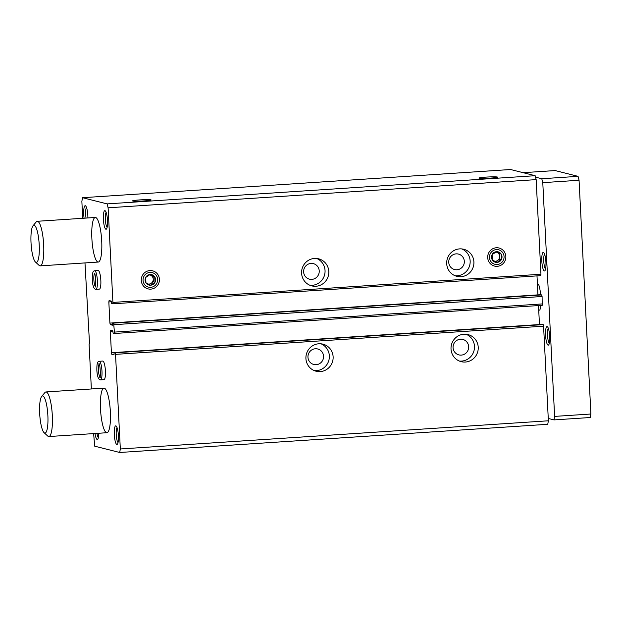<?xml version="1.0" encoding="UTF-8"?>
<svg xmlns="http://www.w3.org/2000/svg" width="622" height="622" viewBox="0 0 622 622"><rect width="100%" height="100%" fill="white"/><g stroke="black" fill="none" stroke-linecap="round" stroke-linejoin="round"><path stroke-width="0.93" d="M318.822 343.772A13.964 13.598 -75.9 0 1 332.708 361.009A13.964 13.598 -75.9 0 1 305.97 356.46A13.964 13.598 -75.9 0 1 318.822 343.772M463.919 334.216A13.964 13.598 -75.9 0 1 477.813 351.453A13.964 13.598 -75.9 0 1 451.074 346.905A13.964 13.598 -75.9 0 1 463.919 334.216M114.075 354.182L113.958 354.882L111.812 354.346L114.075 354.198L114.137 352.55L115.132 352.798L115.536 354.369L120.326 448.975L548.379 420.791L547.749 424.297L119.696 452.482L94.707 446.184L93.627 433.596M542.19 324.365L114.137 352.55L542.197 324.365L543.185 324.614L543.581 326.185L548.379 420.791M112.45 325.197L112.636 322.865L113.632 323.113L114.409 332.101L114.153 333.509L113.173 333.26L112.722 330.764L110.568 330.228L110.343 331.627L111.408 352.775L114.083 352.604M112.636 322.865L540.681 294.688L541.676 294.929L542.081 296.5L542.228 305.324L114.199 333.501M314.499 258.441A13.964 13.598 -75.9 0 1 328.385 275.67A13.964 13.598 -75.9 0 1 301.647 271.122A13.964 13.598 -75.9 0 1 314.499 258.441M459.596 248.886A13.964 13.598 -75.9 0 1 473.49 266.115A13.964 13.598 -75.9 0 1 446.752 261.567A13.964 13.598 -75.9 0 1 459.596 248.886M150.812 289.129A9.307 9.066 104.1 0 0 157.957 274.699A9.307 9.066 104.1 0 0 142.251 275.733A9.307 9.066 104.1 0 0 150.812 289.129M497.242 266.317A9.307 9.066 104.1 0 0 504.388 251.887A9.307 9.066 104.1 0 0 488.682 252.921A9.307 9.066 104.1 0 0 497.242 266.317M82.718 218.291L81.863 201.38L82.524 197.703L107.108 203.892L108.111 207.81L112.909 302.424L112.675 303.824L111.672 303.575L111.221 301.079L109.091 300.543L108.834 301.95L109.907 323.098L112.582 322.919M108.111 207.81L536.156 179.626L540.953 274.24L540.72 275.639L112.699 303.824M91.364 388.96L89.094 344.191L89.49 343.126L84.981 262.927M132.758 201.023A9.307 0.638 -2.9 0 0 142.562 201.023A9.307 0.638 -2.9 0 0 151.107 199.996A9.307 0.638 -2.9 0 0 141.8 199.794A9.307 0.638 -2.9 0 0 132.556 200.937A9.307 0.638 -2.9 0 0 132.758 201.023M479.189 178.211A9.307 0.638 -2.9 0 0 488.985 178.211A9.307 0.638 -2.9 0 0 497.538 177.184A9.307 0.638 -2.9 0 0 488.223 176.982A9.307 0.638 -2.9 0 0 478.987 178.125A9.307 0.638 -2.9 0 0 479.189 178.211M107.108 203.892L535.153 175.707L536.156 179.626M82.524 197.703L510.576 169.518L535.153 175.707M94.723 270.757L98.167 270.531A9.307 2.014 86.2 0 1 98.307 270.539A9.307 2.014 86.2 0 1 100.811 280.009A9.307 2.014 86.2 0 1 99.388 289.106L95.944 289.331A9.307 2.014 -93.8 0 0 97.343 279.908A9.307 2.014 -93.8 0 0 94.723 270.757C93.899 271.013 92.033 270.407 92.297 280.118C92.662 285.42 93.673 288.468 95.329 289.261M99.302 361.281L102.754 361.055A9.307 2.014 86.2 0 1 102.894 361.071A9.307 2.014 86.2 0 1 105.398 370.541A9.307 2.014 86.2 0 1 103.975 379.638L100.531 379.863A9.307 2.014 -93.8 0 0 101.93 370.44A9.307 2.014 -93.8 0 0 99.302 361.281C98.486 361.545 96.612 360.939 96.876 370.65C97.25 375.952 98.26 379 99.917 379.793M107.497 220.476A9.307 2.014 86.2 0 1 106.494 228.989A9.307 2.014 86.2 0 1 103.439 220.095A9.307 2.014 86.2 0 1 105.305 210.874A9.307 2.014 86.2 0 1 107.497 220.476M84.094 218.205A9.307 2.014 86.2 0 1 83.884 208.922A9.307 2.014 86.2 0 1 85.642 205.921A9.307 2.014 86.2 0 1 87.834 215.523A9.307 2.014 86.2 0 1 87.889 217.949M118.398 435.672A9.307 2.014 86.2 0 1 117.395 444.186A9.307 2.014 86.2 0 1 114.339 435.291A9.307 2.014 86.2 0 1 116.205 426.07A9.307 2.014 86.2 0 1 118.398 435.672M98.789 433.254A9.307 2.014 86.2 0 1 97.732 439.233A9.307 2.014 86.2 0 1 95.01 433.503M104.309 388.167A22.345 4.836 86.2 0 1 110.312 410.885A22.345 4.836 86.2 0 1 106.906 432.718A22.345 4.836 86.2 0 1 100.609 410.745A22.345 4.836 86.2 0 1 103.967 388.136A22.345 4.836 86.2 0 1 104.309 388.167M95.664 217.498A22.345 4.836 86.2 0 1 101.666 240.216A22.345 4.836 86.2 0 1 98.26 262.049A22.345 4.836 86.2 0 1 91.963 240.076A22.345 4.836 86.2 0 1 95.321 217.467A22.345 4.836 86.2 0 1 95.664 217.498M120.326 448.975L119.696 452.482M111.812 354.346L111.408 352.775M109.907 323.098L110.312 324.661L112.442 325.197M112.675 303.824L540.72 275.639M536.996 275.888L537.952 294.867M538.496 305.573L539.461 324.544M461.796 248.917A13.964 13.598 -75.9 0 1 455.04 275.725M456.128 253.869A8.008 7.798 -75.9 0 1 464.09 263.751A8.008 7.798 -75.9 0 1 448.765 261.147A8.008 7.798 -75.9 0 1 456.128 253.869M449.03 259.732A8.008 7.798 -75.9 0 1 448.921 260.151M466.119 334.255A13.964 13.598 -75.9 0 1 459.363 361.063M460.451 339.208A8.008 7.798 -75.9 0 1 468.413 349.09A8.008 7.798 -75.9 0 1 453.088 346.477A8.008 7.798 -75.9 0 1 460.451 339.208M453.352 345.07A8.008 7.798 -75.9 0 1 453.244 345.49M316.691 258.472A13.964 13.598 -75.9 0 1 309.943 285.28M311.031 263.425A8.008 7.798 -75.9 0 1 318.993 273.307A8.008 7.798 -75.9 0 1 303.66 270.694A8.008 7.798 -75.9 0 1 311.031 263.425M303.925 269.287A8.008 7.798 -75.9 0 1 303.824 269.707M321.014 343.81A13.964 13.598 -75.9 0 1 314.265 370.611M315.354 348.763A8.008 7.798 -75.9 0 1 323.316 358.637A8.008 7.798 -75.9 0 1 307.983 356.033A8.008 7.798 -75.9 0 1 315.354 348.763M308.248 354.626A8.008 7.798 -75.9 0 1 308.147 355.045M98.377 437.6A7.697 1.664 86.2 0 1 96.954 433.378M118.04 442.553A7.697 1.664 86.2 0 1 116.26 435.159A7.697 1.664 86.2 0 1 117.053 427.602M86.038 218.073A7.697 1.664 86.2 0 1 86.489 207.453M107.139 227.364A7.697 1.664 86.2 0 1 105.359 219.97A7.697 1.664 86.2 0 1 106.152 212.405M535.526 177.161L541.778 178.739L542.781 182.65L554.622 416.398L553.992 419.904L590.27 417.517L590.9 414.011L579.059 180.263L578.048 176.345L555.112 170.568L523.11 172.675M553.992 419.904L548.262 418.458M541.778 178.739L578.048 176.345M542.781 182.65L579.059 180.263M554.622 416.398L590.9 414.011M547.166 326.612A9.307 2.014 86.2 0 1 547.484 326.799A9.307 2.014 86.2 0 1 549.646 335.756A9.307 2.014 86.2 0 1 548.674 344.915A9.307 2.014 86.2 0 1 545.673 336.727A9.307 2.014 86.2 0 1 547.166 326.612M537.392 283.857L538.489 284.13A14.897 3.227 86.2 0 1 540.635 294.688M540.728 305.425A14.897 3.227 86.2 0 1 539.803 310.106L538.73 310.176M543.403 252.408A9.307 2.014 86.2 0 1 543.721 252.594A9.307 2.014 86.2 0 1 545.883 261.551A9.307 2.014 86.2 0 1 544.919 270.71A9.307 2.014 86.2 0 1 541.918 262.523A9.307 2.014 86.2 0 1 543.403 252.408M545.564 269.077A7.697 1.664 86.2 0 1 543.784 261.683A7.697 1.664 86.2 0 1 544.577 254.126M549.319 343.282A7.697 1.664 86.2 0 1 547.539 335.888A7.697 1.664 86.2 0 1 548.332 328.33M537.416 284.207L538.489 284.13M41.682 396.432L44.893 392.583A22.345 4.836 86.2 0 1 45.927 391.953A22.345 4.836 86.2 0 1 46.269 391.984A22.345 4.836 86.2 0 1 52.271 414.711A22.345 4.836 86.2 0 1 48.866 436.543A22.345 4.836 86.2 0 1 47.754 436.061L44.069 432.663A18.621 4.027 86.2 0 1 39.746 414.75A18.621 4.027 86.2 0 1 41.682 396.432A18.621 4.027 86.2 0 1 42.825 395.934A18.621 4.027 86.2 0 1 47.925 416.942A18.621 4.027 86.2 0 1 44.069 432.663M33.036 225.763L36.247 221.906A22.345 4.836 86.2 0 1 37.281 221.284A22.345 4.836 86.2 0 1 37.623 221.315A22.345 4.836 86.2 0 1 43.626 244.042A22.345 4.836 86.2 0 1 40.22 265.874A22.345 4.836 86.2 0 1 39.108 265.384L35.423 261.994A18.621 4.027 86.2 0 1 31.1 244.081A18.621 4.027 86.2 0 1 33.036 225.763A18.621 4.027 86.2 0 1 34.179 225.265A18.621 4.027 86.2 0 1 39.279 246.273A18.621 4.027 86.2 0 1 35.423 261.994M496.496 251.692A5.373 5.233 -75.9 0 1 501.169 254.071L496.496 251.692L492.103 254.662A5.373 5.233 -75.9 0 1 496.496 251.692M501.441 259.421L501.169 254.071A5.373 5.233 -75.9 0 1 497.04 262.398L501.441 259.421L499.8 259.009L495.742 261.753M492.375 260.019A5.373 5.233 -75.9 0 1 492.103 254.662L492.375 260.019L497.04 262.398A5.373 5.233 -75.9 0 1 492.375 260.019M504.061 256.567A7.48 7.285 -75.9 0 1 493.456 263.744A7.48 7.285 -75.9 0 1 492.795 250.829A7.48 7.285 -75.9 0 1 504.061 256.567M496.123 251.918L501.169 254.071M499.528 253.659L499.8 259.009M495.921 252.05A4.657 4.533 -75.9 0 1 497.6 260.501A4.657 4.533 -75.9 0 1 494.778 261.271M150.073 274.496A5.373 5.233 -75.9 0 1 154.738 276.876L150.073 274.496L145.672 277.474A5.373 5.233 -75.9 0 1 150.073 274.496M155.01 282.233L154.738 276.876A5.373 5.233 -75.9 0 1 150.61 285.21L155.01 282.233L153.37 281.82L149.319 284.565M145.945 282.831A5.373 5.233 -75.9 0 1 145.672 277.474L145.945 282.831L150.61 285.21A5.373 5.233 -75.9 0 1 145.945 282.831M157.63 279.371A7.48 7.285 -75.9 0 1 147.025 286.555A7.48 7.285 -75.9 0 1 146.372 273.641A7.48 7.285 -75.9 0 1 157.63 279.371M149.692 274.73L154.738 276.876M153.105 276.463L153.37 281.82M149.498 274.854A4.657 4.533 -75.9 0 1 151.177 283.313A4.657 4.533 -75.9 0 1 148.355 284.083M100.103 379.832L100.414 379.855A9.307 2.014 -93.8 0 0 100.531 379.863L100.103 379.84M95.516 289.3L95.827 289.323A9.307 2.014 -93.8 0 0 95.944 289.331L95.516 289.308M115.536 354.369L543.581 326.185M114.409 332.101L542.454 303.917M114.036 324.684L542.081 296.5M112.909 302.424L540.953 274.24M108.834 301.95L111.416 301.779M110.312 324.661L112.566 324.513M112.644 322.872L540.697 294.688M113.632 323.113L541.676 294.929M110.343 331.627L112.916 331.456M115.132 352.798L543.185 324.614M99.131 364.119A6.702 1.454 -93.8 0 0 98.47 370.665A6.702 1.454 -93.8 0 0 99.986 377.072M94.544 273.587A6.702 1.454 -93.8 0 0 93.883 280.141A6.702 1.454 -93.8 0 0 95.399 286.548M114.176 333.509L542.228 305.324M48.866 436.543L106.906 432.718M45.927 391.953L103.967 388.136M40.22 265.874L98.26 262.049M37.281 221.284L95.321 217.467M100.36 377.259L99.808 377.507C100.842 378.518 100.235 363.194 98.898 363.714L99.481 363.886M95.772 286.734L95.22 286.983C96.262 287.986 95.648 272.669 94.311 273.182L94.894 273.353"/></g></svg>
